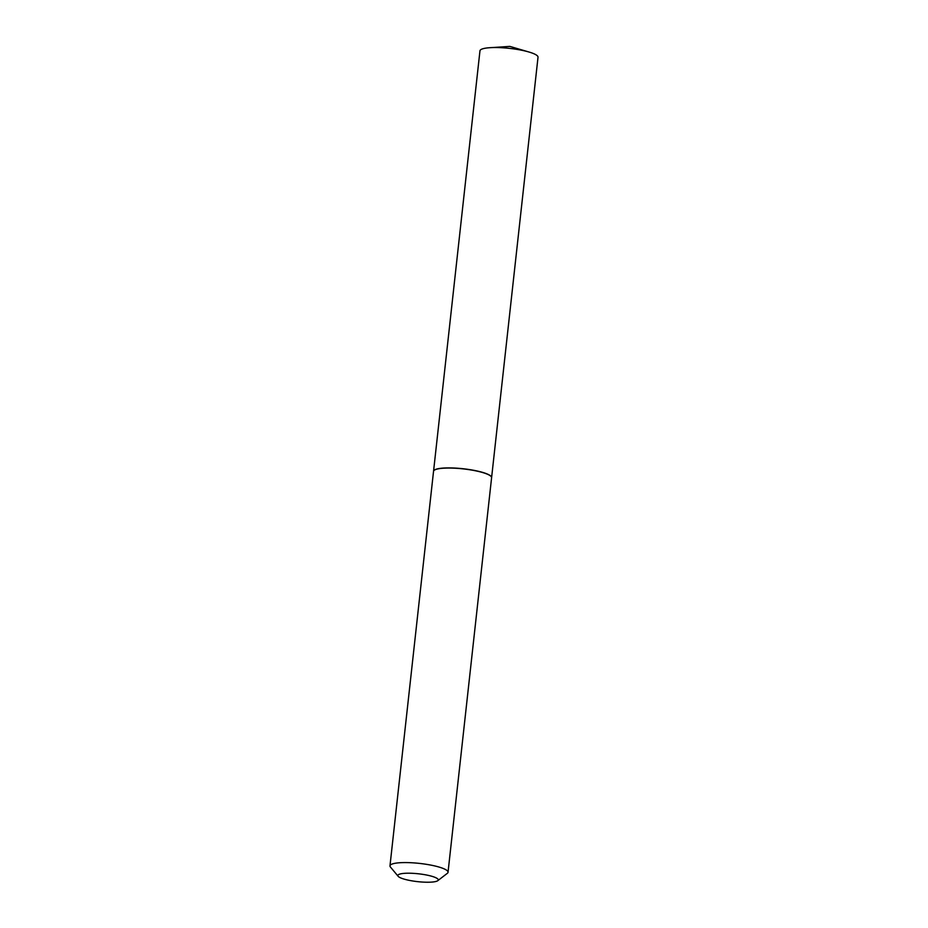 <?xml version="1.0" encoding="UTF-8"?>
<svg xmlns="http://www.w3.org/2000/svg" width="928" height="928" viewBox="0 0 928 928"><rect width="100%" height="100%" fill="white"/><g stroke="black" fill="none" stroke-linecap="round" stroke-linejoin="round"><path stroke-width="1.39" d="M491.596 477.665A29.197 5.672 -173.7 0 0 491.608 477.595L538.02 57.234A29.197 5.672 -173.7 0 0 529.006 52.026A29.197 5.672 -173.7 0 0 516.42 49.3A29.197 5.672 -173.7 0 0 489.891 47.699A29.197 5.672 -173.7 0 0 479.962 50.82L433.562 471.192A29.197 5.672 -173.7 0 0 433.55 471.262M491.608 477.595A29.197 5.672 -173.7 0 0 470.009 469.661A29.197 5.672 -173.7 0 0 433.562 471.192M398.53 874.628A20.323 3.944 -173.7 0 0 398.17 876.31A20.323 3.944 -173.7 0 0 417.24 881.6A20.323 3.944 -173.7 0 0 437.587 880.811A20.323 3.944 -173.7 0 0 437.761 880.684A20.323 3.944 -173.7 0 0 422.855 874.373A20.323 3.944 -173.7 0 0 398.53 874.628M437.761 880.684L447.342 873.318A29.197 5.672 -173.7 0 0 448.038 872.262A29.197 5.672 -173.7 0 0 423.064 863.84A29.197 5.672 -173.7 0 0 390.943 864.618A29.197 5.672 -173.7 0 0 389.98 865.859A29.197 5.672 -173.7 0 0 390.433 867.03L398.17 876.31M448.038 872.262L491.596 477.734A29.197 5.672 -173.7 0 0 491.144 476.551A29.197 5.672 -173.7 0 0 463.745 468.953A29.197 5.672 -173.7 0 0 434.501 470.09A29.197 5.672 -173.7 0 0 434.234 470.276A29.197 5.672 -173.7 0 0 433.538 471.32L389.98 865.859M491.074 476.482A29.058 5.649 -173.7 0 0 491.016 476.4A29.058 5.649 -173.7 0 0 463.745 468.837A29.058 5.649 -173.7 0 0 434.652 469.974A29.058 5.649 -173.7 0 0 434.397 470.16A29.058 5.649 -173.7 0 0 434.316 470.218M529.006 52.026L509.832 46.4L489.891 47.699"/></g></svg>
